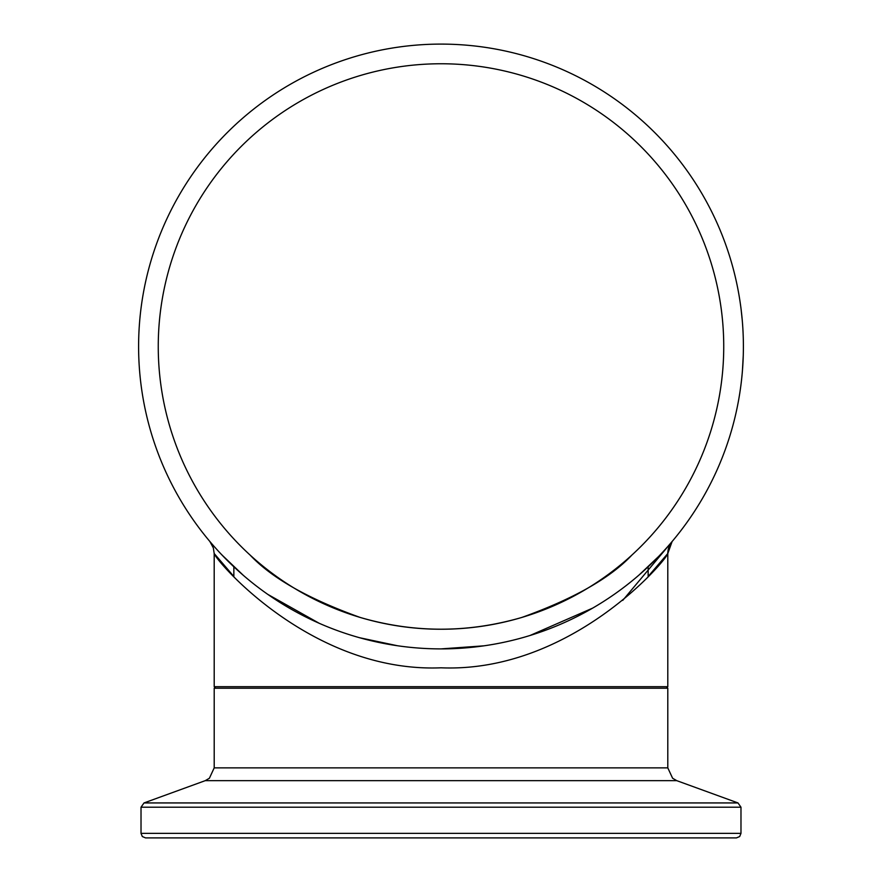 <?xml version="1.0" encoding="UTF-8"?>
<svg xmlns="http://www.w3.org/2000/svg" width="882" height="882" viewBox="0 0 882 882"><rect width="100%" height="100%" fill="white"/><g stroke="black" fill="none" stroke-linecap="round" stroke-linejoin="round"><path stroke-width="1.32" d="M741.067 308.998L742.302 320.783M742.622 324.752L742.49 323.044M741.001 308.457L740.836 307.212M742.71 366.868L742.986 362.326M741.63 379.172L741.519 380.153M740.715 386.702L740.968 384.739M741.299 382.127L741.167 383.163M741.167 383.207L741.255 382.479M742.005 375.512L741.817 377.452M742.501 369.79L742.137 374.111M742.776 365.898L742.699 367.099M742.688 367.254L742.6 368.544M743.206 357.364L743.162 358.61M743.272 355.402L742.401 371.09M741.795 377.573L741.553 379.922M741.233 382.601L741.332 381.763M743.041 361.179L742.898 363.924M743.019 361.598L743.085 360.396M740.935 385.026L740.858 385.632M742.798 365.644L742.754 366.317M741.674 378.786L741.222 382.733M742.853 364.652L742.798 365.501M740.792 386.162L740.946 384.938M741.762 377.926L741.949 376.085M742.291 372.358L742.049 375.048M742.115 374.332L741.971 375.886M741.994 375.589L742.115 374.321M742.258 372.788L741.652 378.995M741.519 312.856L741.255 310.585L741.519 312.856M741.078 309.075L741.266 310.629L741.078 309.075M741.277 310.773L741.398 311.776L741.277 310.773M742.016 317.608L742.082 318.259L742.016 317.608M740.803 306.914L740.935 307.939M742.17 373.77L742.247 372.877M742.567 368.863L742.148 373.935M741.994 375.688L742.435 370.649M742.346 321.28L742.468 322.79M742.644 325.16L742.853 328.258M743.118 333.506L743.063 332.282M743.162 334.476L743.074 332.558M743.03 331.555L743.085 332.723M742.457 322.658L742.865 328.479M741.652 314.069L742.027 317.696M743.063 332.249L743.228 336.472M484.009 645.822L441 648.898A302.405 302.405 0 0 1 179.112 195.297A302.405 302.405 0 0 1 702.888 195.297A302.405 302.405 0 0 1 441 648.898L437.902 648.887M397.462 645.745L359.415 637.686M319.207 623.287L267.83 594.402M243.3 575.318L221.735 554.756M211.448 543.356L209.916 541.559M220.732 553.698L233.851 566.817L233.851 576.453L214.194 553.532L213.345 547.931L209.861 541.493L211.989 543.985M658.7 556.388L638.954 575.108M592.693 608.106L529.972 635.514M648.149 566.828L658.556 556.542M670.43 543.499L672.106 541.526L667.806 553.521C666.362 560.533 570.202 673.109 441.022 667.806C311.765 673.131 215.671 560.544 214.194 553.532L214.205 686.703L667.795 686.703L667.795 553.521L648.149 576.464L648.149 566.806M672.249 541.361A18.897 18.897 0 0 0 667.795 553.543M631.744 555.219C610.068 578.195 573.432 598.933 521.835 617.444C467.945 633.122 414.055 633.122 360.165 617.444C308.568 598.933 271.932 578.195 250.256 555.219C271.932 578.195 308.568 598.933 360.165 617.444C414.055 633.122 467.945 633.122 521.835 617.444C573.432 598.933 610.068 578.195 631.744 555.219M158.253 346.505A282.747 282.747 0 0 1 582.374 101.639A282.747 282.747 0 0 1 582.374 591.359A282.747 282.747 0 0 1 158.253 346.505M441 837.9L736.448 837.9L739.678 836.544L740.979 833.369L141.021 833.369L142.322 836.544L145.552 837.9L441 837.9M141.021 833.369L141.021 807.206L740.979 807.206L737.991 802.94L144.009 802.94L205.241 780.658L676.759 780.658L672.602 778.244L667.795 767.869L214.205 767.869L214.205 688.214L667.795 688.214L666.285 686.703M209.839 541.46L210.5 542.254M673.451 539.927L673.914 539.365M671.5 542.243L622.747 600.377M214.205 688.214L215.715 686.703M667.795 767.869L667.795 688.214M740.979 833.369L740.979 807.206M141.021 807.206L144.009 802.94M676.759 780.658L737.991 802.94M205.241 780.658L209.398 778.244L214.205 767.869"/></g></svg>
